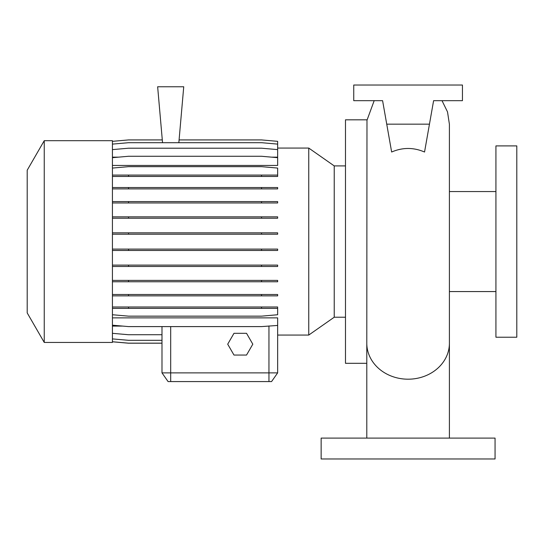 <?xml version="1.0" encoding="UTF-8"?>
<svg xmlns="http://www.w3.org/2000/svg" width="544" height="544" viewBox="0 0 544 544"><rect width="100%" height="100%" fill="white"/><g stroke="black" fill="none" stroke-linecap="round" stroke-linejoin="round"><path stroke-width="0.82" d="M495.931 241.563L495.931 337.219L516.8 337.219L516.8 145.901L495.931 145.901L495.931 241.563M367.03 119.816L345.481 119.816L345.481 363.31L366.792 363.31M44.248 140.685L27.2 170.211L27.2 312.916L44.248 342.441L112.424 342.441L112.424 140.685L44.248 140.685L44.248 342.441M345.481 165.906L334.227 165.906L334.227 317.22L308.754 335.056L308.754 148.07L277.651 148.07M495.06 438.097L321.137 438.097L321.137 458.973L495.06 458.973L495.06 438.097M308.754 335.056L277.651 335.056L277.651 372.878L271.565 381.575L168.082 381.575L161.99 372.878L277.651 372.878L277.651 317.866L112.424 317.866M449.405 438.097L449.405 343.182A41.31 36.006 180 0 1 408.095 379.195A41.31 36.006 180 0 1 366.792 343.182L366.982 120.265L374.177 100.681M391.646 152.021C402.594 147.295 413.562 147.295 424.544 152.021L429.461 124.161L386.736 124.161L391.646 152.021M179.085 139.924L261.542 139.924L277.651 141.338L277.651 157.148L271.551 157.148M118.524 157.148L112.424 157.148M112.424 157.685L128.534 156.271L261.542 156.271L277.651 157.685L277.651 165.451L112.424 165.451M122.686 326.087L112.424 326.087M161.99 326.597L161.99 372.878L161.99 343.203L128.534 343.203L112.424 341.788M178.84 142.698L183.736 86.768L157.644 86.768L162.54 142.698M429.461 124.161L433.602 100.681L462.448 100.681L462.448 85.027L353.743 85.027L353.743 100.681L382.595 100.681L386.736 124.161M433.602 100.681L432.29 108.127M382.595 100.681L383.908 108.127M233.981 333.309L227.705 344.182L233.981 355.048L246.534 355.048L252.81 344.182L246.534 333.309L233.981 333.309M112.424 141.338L128.534 139.924L162.296 139.924M112.424 338.898L128.534 340.313L161.99 340.313M112.424 280.398L277.651 280.398L277.651 281.758L112.424 281.758M128.534 280.398L128.534 281.758M261.542 280.398L261.542 281.758M112.424 216.852L277.651 216.852L277.651 218.219L112.424 218.219M128.534 216.852L128.534 218.219M261.542 216.852L261.542 218.219M112.424 176.453L277.651 176.453L277.651 168.069L261.542 166.661L128.534 166.661L112.424 168.069M112.424 175.086L128.534 175.086L128.534 176.453M128.534 175.086L261.542 175.086L261.542 176.453M261.542 175.086L277.651 175.086M277.651 325.441L261.542 326.597L128.534 326.597L112.424 325.19M112.424 232.852L277.651 232.852L277.651 234.219L112.424 234.219M128.534 232.852L128.534 234.219M261.542 232.852L261.542 234.219M112.424 294.501L277.651 294.501L277.651 295.861L112.424 295.861M128.534 294.501L128.534 295.861M261.542 294.501L261.542 295.861M112.424 144.112L128.534 142.698L261.542 142.698L277.651 144.112M112.424 341.754L128.534 343.162L161.99 343.162M112.424 306.993L277.651 306.993L277.651 308.36L112.424 308.36M128.534 306.993L128.534 308.36M261.542 306.993L261.542 308.36M112.424 314.738L128.534 316.152L261.542 316.152L277.651 314.738L277.651 308.36M112.424 249.098L277.651 249.098L277.651 250.464L112.424 250.464M128.534 249.098L128.534 250.464M261.542 249.098L261.542 250.464M112.424 187.53L277.651 187.53L277.651 188.897L112.424 188.897M128.534 187.53L128.534 188.897M261.542 187.53L261.542 188.897M112.424 265.105L277.651 265.105L277.651 266.472L112.424 266.472M128.534 265.105L128.534 266.472M261.542 265.105L261.542 266.472M112.424 201.593L277.651 201.593L277.651 202.96L112.424 202.96M128.534 201.593L128.534 202.96M261.542 201.593L261.542 202.96M112.424 333.322L128.534 334.73L161.99 334.73M112.424 149.614L128.534 148.206L261.542 148.206L277.651 149.614M170.687 381.575L170.687 326.597M268.954 381.575L268.954 325.951M449.405 291.564L495.931 291.564M334.227 317.22L345.481 317.22M442.02 100.681L447.515 111.901L449.405 124.256L449.405 343.182M334.227 165.906L308.754 148.07M449.405 191.563L495.931 191.563M366.792 438.097L366.792 343.182"/></g></svg>
